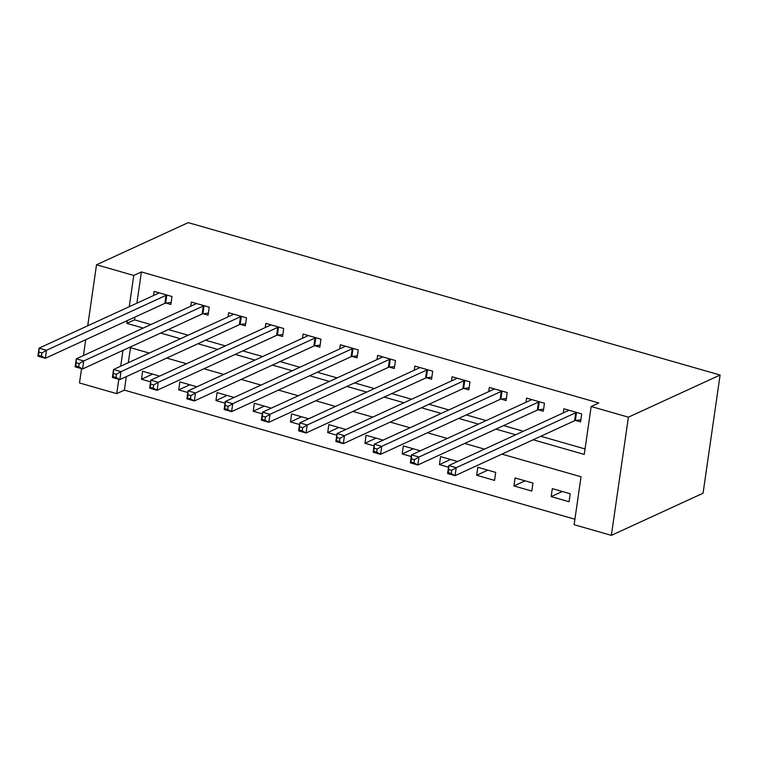 <?xml version="1.0" encoding="UTF-8"?>
<svg xmlns="http://www.w3.org/2000/svg" width="758" height="758" viewBox="0 0 758 758"><rect width="100%" height="100%" fill="white"/><g stroke="black" fill="none" stroke-linecap="round" stroke-linejoin="round"><path stroke-width="1.14" d="M126.311 376.65L124.369 390.133L116.732 393.639L79.486 382.97L81.551 368.653M501.948 454.127L581.026 476.782L574.119 524.697L611.365 535.366L703.064 493.221L720.1 375.03L188.221 222.634L96.512 264.779L133.759 275.448L129.258 306.696M124.369 390.133L574.915 519.221M130.49 347.695L128.32 362.712M570.205 493.761L552.326 488.635L551.17 496.623L569.05 501.739L570.205 493.761M532.959 483.083L515.08 477.966L513.924 485.944L531.803 491.07L532.959 483.083M495.704 472.414L477.834 467.288L476.678 475.275L494.557 480.401L495.704 472.414M457.595 461.489L440.578 456.619L439.432 464.607L448.528 467.212M420.349 450.821L403.332 445.941L402.185 453.928L411.281 456.534M383.103 440.152L366.086 435.272L364.939 443.259L374.035 445.865M345.856 429.473L328.839 424.603L327.693 432.591L336.789 435.196M308.61 418.804L291.593 413.925L290.447 421.912L299.543 424.518M271.364 408.136L254.347 403.256L253.2 411.243L262.296 413.849M234.118 397.457L217.101 392.587L215.954 400.575L225.05 403.18M196.872 386.788L179.854 381.909L178.708 389.896L187.794 392.502M159.625 376.11L142.608 371.24L141.462 379.227L150.548 381.833M533.149 439.782L584.247 454.421L591.155 406.506L598.792 402.991L141.405 271.942L136.904 303.181M134.896 317.119L134.498 319.857L150.88 324.547M168.323 329.55L188.126 335.216M205.57 340.219L225.372 345.894M242.816 350.888L262.628 356.563M280.072 361.566L299.874 367.232M317.318 372.235L337.12 377.91M354.564 382.904L374.367 388.579M391.81 393.582L411.613 399.258M429.056 404.251L448.859 409.926M466.303 414.92L486.105 420.595M503.549 425.598L523.352 431.274M540.795 436.267L585.034 448.944M575.71 420.491L580.562 421.884L581.708 413.896L563.829 408.77L563.232 412.939M538.464 409.822L543.315 411.215L544.462 403.228L526.583 398.102L525.986 402.271M501.218 399.153L506.069 400.537L507.216 392.549L489.336 387.433L488.739 391.592M463.972 388.475L468.823 389.868L469.969 381.88L452.09 376.754L451.493 380.923M426.726 377.806L431.567 379.19L432.723 371.212L414.844 366.086L414.247 370.255M389.479 367.137L394.321 368.521L395.477 360.533L377.598 355.417L377.001 359.576M352.233 356.459L357.075 357.852L358.231 349.864L340.351 344.738L339.755 348.907M314.987 345.79L319.829 347.173L320.985 339.196L303.105 334.07L302.499 338.239M277.741 335.112L282.582 336.505L283.738 328.517L265.859 323.401L265.253 327.56M240.494 324.443L245.336 325.836L246.492 317.848L228.613 312.722L228.006 316.891M203.248 313.774L208.09 315.157L209.246 307.17L191.367 302.054L190.76 306.223M165.993 303.096L170.844 304.489L172 296.501L154.12 291.375L153.514 295.544M141.405 271.942L133.759 275.448M591.155 406.506L628.401 417.175L720.1 375.03M96.512 264.779L87.729 325.788M85.72 339.726L83.437 355.549M122.967 350.395L120.683 366.218M118.798 379.322L116.732 393.639M484.504 449.124L464.701 443.449M447.258 438.456L427.455 432.78M410.012 427.777L390.209 422.102M372.765 417.108L352.963 411.433M335.519 406.44L315.716 400.764M298.273 395.761L278.47 390.086M261.027 385.092L241.224 379.417M223.781 374.424L203.968 368.748M186.525 363.745L166.722 358.07M149.279 353.076L129.476 347.401M611.365 535.366L628.401 417.175M127.249 320.634L126.861 323.363L143.243 328.062M160.687 333.056L180.489 338.731M197.933 343.734L217.736 349.4M235.179 354.403L254.982 360.078M272.425 365.072L292.228 370.747M309.671 375.75L329.474 381.426M346.918 386.419L366.72 392.094M384.164 397.088L403.967 402.763M421.41 407.766L441.213 413.442M458.656 418.435L478.459 424.11M495.903 429.104L515.705 434.779M134.498 319.857L126.861 323.363M562.313 491.497L551.17 496.623M152.604 374.101L141.462 379.227M189.851 384.78L178.708 389.896M227.097 395.449L215.954 400.575M264.343 406.117L253.2 411.243M301.589 416.796L290.447 421.912M338.835 427.465L327.693 432.591M376.082 438.133L364.939 443.259M413.328 448.812L402.185 453.928M450.574 459.481L439.432 464.607M487.82 470.149L476.678 475.275M525.067 480.828L513.924 485.944M580.855 419.818L575.369 420.538A3.383 1.004 8.2 0 0 574.583 420.737L455.065 475.673L447.618 473.532L448.764 465.554L568.282 410.618A3.383 1.004 8.2 0 0 568.633 410.296L568.68 410.163M448.67 469.496L448.764 465.554L456.212 467.686L455.065 475.673L451.19 473.551L451.645 470.358L448.67 469.496L448.205 472.698L451.19 473.551M576.866 412.504L576.516 412.551A3.383 1.004 8.2 0 0 575.729 412.75L456.212 467.686L451.645 470.358M447.618 473.532L448.205 472.698M543.609 409.14L538.123 409.87A3.383 1.004 8.2 0 0 537.337 410.069L417.819 464.995L410.372 462.863L411.518 454.876L531.036 399.949A3.383 1.004 8.2 0 0 531.386 399.627L531.434 399.494M411.423 458.827L411.518 454.876L418.966 457.017L417.819 464.995L413.944 462.873L414.399 459.68L411.423 458.827L410.959 462.02L413.944 462.873M539.611 401.835L539.27 401.882A3.383 1.004 8.2 0 0 538.483 402.081L418.966 457.017L414.399 459.68M410.372 462.863L410.959 462.02M506.363 398.471L500.877 399.191A3.383 1.004 8.2 0 0 500.09 399.4L380.573 454.326L373.125 452.194L374.272 444.207L493.79 389.271A3.383 1.004 8.2 0 0 494.14 388.949L494.188 388.816M374.177 448.158L374.272 444.207L381.719 446.339L380.573 454.326L376.698 452.204L377.152 449.011L374.177 448.158L373.713 451.351L376.698 452.204M502.365 391.166L502.023 391.213A3.383 1.004 8.2 0 0 501.237 391.412L381.719 446.339L377.152 449.011M373.125 452.194L373.713 451.351M469.117 387.802L463.621 388.522A3.383 1.004 8.2 0 0 462.844 388.721L343.327 443.657L335.87 441.516L337.026 433.538L456.543 378.602A3.383 1.004 8.2 0 0 456.894 378.28L456.941 378.147M336.931 437.48L337.026 433.538L344.473 435.67L343.327 443.657L339.451 441.535L339.906 438.342L336.931 437.48L336.467 440.682L339.451 441.535M465.118 380.488L464.777 380.535A3.383 1.004 8.2 0 0 463.991 380.734L344.473 435.67L339.906 438.342M335.87 441.516L336.467 440.682M431.87 377.124L426.375 377.854A3.383 1.004 8.2 0 0 425.589 378.053L306.08 432.979L298.624 430.847L299.78 422.86L419.297 367.933A3.383 1.004 8.2 0 0 419.648 367.611L419.695 367.478M299.685 426.811L299.78 422.86L307.227 425.001L306.08 432.979L302.196 430.857L302.66 427.664L299.685 426.811L299.221 430.004L302.196 430.857M427.872 369.819L427.531 369.866A3.383 1.004 8.2 0 0 426.745 370.065L307.227 425.001L302.66 427.664M298.624 430.847L299.221 430.004M394.624 366.455L389.129 367.175A3.383 1.004 8.2 0 0 388.342 367.374L268.834 422.31L261.377 420.178L262.533 412.191L382.051 357.255A3.383 1.004 8.2 0 0 382.402 356.933L382.449 356.8M262.439 416.142L262.533 412.191L269.981 414.323L268.834 422.31L264.949 420.188L265.414 416.995L262.439 416.142L261.974 419.335L264.949 420.188M390.626 359.15L390.285 359.188A3.383 1.004 8.2 0 0 389.498 359.396L269.981 414.323L265.414 416.995M261.377 420.178L261.974 419.335M357.378 355.786L351.883 356.506A3.383 1.004 8.2 0 0 351.096 356.705L231.578 411.641L224.131 409.5L225.287 401.522L344.805 346.586A3.383 1.004 8.2 0 0 345.155 346.264L345.193 346.131M225.183 405.464L225.287 401.522L232.734 403.654L231.578 411.641L227.703 409.519L228.167 406.316L225.183 405.464L224.728 408.657L227.703 409.519M353.38 348.472L353.038 348.519A3.383 1.004 8.2 0 0 352.252 348.718L232.734 403.654L228.167 406.316M224.131 409.5L224.728 408.657M320.132 345.108L314.636 345.837A3.383 1.004 8.2 0 0 313.85 346.036L194.332 400.963L186.885 398.831L188.041 390.844L307.559 335.917A3.383 1.004 8.2 0 0 307.909 335.586L307.947 335.453M187.937 394.795L188.041 390.844L195.488 392.976L194.332 400.963L190.457 398.841L190.921 395.648L187.937 394.795L187.482 397.988L190.457 398.841M316.133 337.803L315.792 337.85A3.383 1.004 8.2 0 0 315.006 338.049L195.488 392.976L190.921 395.648M186.885 398.831L187.482 397.988M282.886 334.439L277.39 335.159A3.383 1.004 8.2 0 0 276.604 335.358L157.086 390.294L149.639 388.162L150.795 380.175L270.303 325.239A3.383 1.004 8.2 0 0 270.663 324.917L270.701 324.784M150.69 384.126L150.795 380.175L158.242 382.307L157.086 390.294L153.211 388.172L153.675 384.979L150.69 384.126L150.236 387.319L153.211 388.172M278.887 327.134L278.546 327.172A3.383 1.004 8.2 0 0 277.76 327.38L158.242 382.307L153.675 384.979M149.639 388.162L150.236 387.319M245.639 323.77L240.144 324.49A3.383 1.004 8.2 0 0 239.357 324.689L119.84 379.625L112.392 377.484L113.548 369.497L233.057 314.57A3.383 1.004 8.2 0 0 233.417 314.248L233.455 314.115M113.444 373.448L113.548 369.497L120.996 371.638L119.84 379.625L115.965 377.503L116.429 374.3L113.444 373.448L112.989 376.641L115.965 377.503M241.641 316.456L241.3 316.503A3.383 1.004 8.2 0 0 240.513 316.702L120.996 371.638L116.429 374.3M112.392 377.484L112.989 376.641M208.393 313.092L202.898 313.821A3.383 1.004 8.2 0 0 202.111 314.02L82.594 368.947L75.146 366.815L76.302 358.828L195.81 303.901A3.383 1.004 8.2 0 0 196.17 303.57L196.208 303.437M76.198 362.779L76.302 358.828L83.75 360.96L82.594 368.947L78.718 366.825L79.183 363.632L76.198 362.779L75.743 365.972L78.718 366.825M204.395 305.787L204.054 305.834A3.383 1.004 8.2 0 0 203.267 306.033L83.75 360.96L79.183 363.632M75.146 366.815L75.743 365.972M171.137 302.423L165.651 303.143A3.383 1.004 8.2 0 0 164.865 303.342L45.347 358.278L37.9 356.146L39.046 348.159L158.564 293.223A3.383 1.004 8.2 0 0 158.924 292.901L158.962 292.768M38.952 352.11L39.046 348.159L46.503 350.291L45.347 358.278L41.472 356.156L41.936 352.963L38.952 352.11L38.497 355.303L41.472 356.156M167.148 295.118L166.798 295.156A3.383 1.004 8.2 0 0 166.021 295.364L46.503 350.291L41.936 352.963M37.9 356.146L38.497 355.303M576.516 412.551L575.369 420.538M575.729 412.75L574.583 420.737M539.27 401.882L538.123 409.87M538.483 402.081L537.337 410.069M502.023 391.213L500.877 399.191M501.237 391.412L500.09 399.4M464.777 380.535L463.621 388.522M463.991 380.734L462.844 388.721M427.531 369.866L426.375 377.854M426.745 370.065L425.589 378.053M390.285 359.188L389.129 367.175M389.498 359.396L388.342 367.374M353.038 348.519L351.883 356.506M352.252 348.718L351.096 356.705M315.792 337.85L314.636 345.837M315.006 338.049L313.85 346.036M278.546 327.172L277.39 335.159M277.76 327.38L276.604 335.358M241.3 316.503L240.144 324.49M240.513 316.702L239.357 324.689M204.054 305.834L202.898 313.821M203.267 306.033L202.111 314.02M166.798 295.156L165.651 303.143M166.021 295.364L164.865 303.342"/></g></svg>
